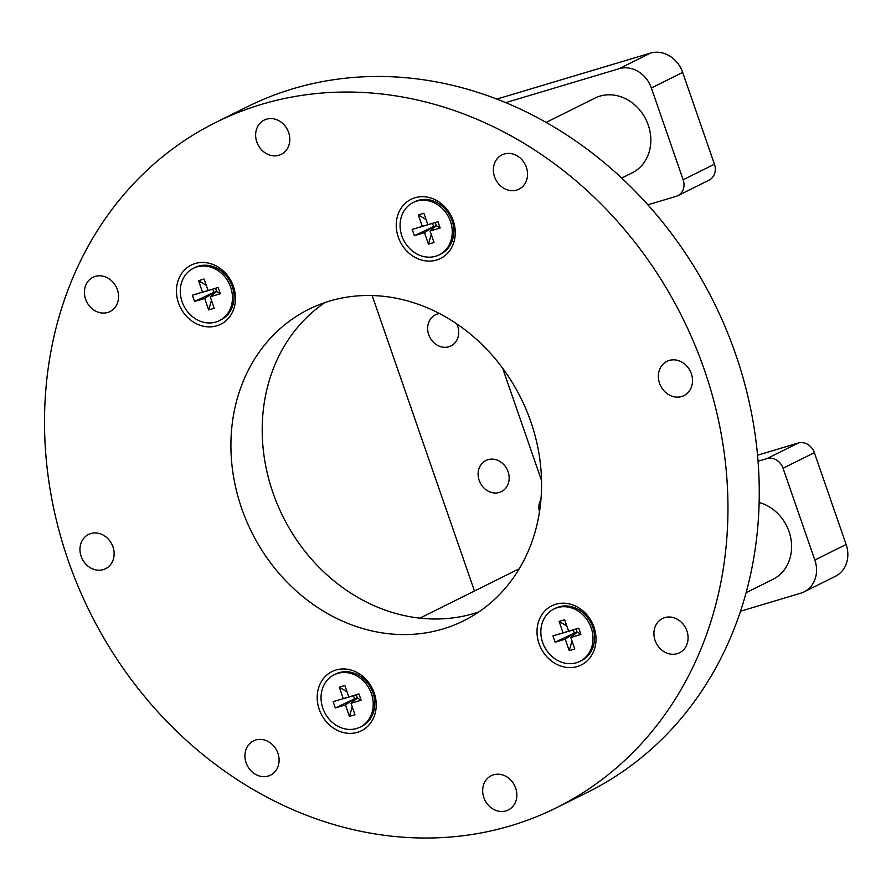 <?xml version="1.0" encoding="UTF-8"?>
<svg xmlns="http://www.w3.org/2000/svg" width="891" height="891" viewBox="0 0 891 891"><rect width="100%" height="100%" fill="white"/><g stroke="black" fill="none" stroke-linecap="round" stroke-linejoin="round"><path stroke-width="1.34" d="M508.093 471.74A17.397 15.036 63.6 0 1 501.388 491.643A17.397 15.036 63.6 0 1 479.18 480.394A17.397 15.036 63.6 0 1 485.896 460.491A17.397 15.036 63.6 0 1 508.093 471.74M456.76 323.901A17.397 15.036 63.6 0 1 457.651 326.061A17.397 15.036 63.6 0 1 450.935 345.953A17.397 15.036 63.6 0 1 428.727 334.715A17.397 15.036 63.6 0 1 435.443 314.813A17.397 15.036 63.6 0 1 439.475 313.565M496.766 99.113L650.452 53.115A27.833 24.057 63.6 0 1 682.673 72.416L714.448 164.2A13.911 12.029 63.6 0 1 709.08 180.127L677.784 195.697A13.911 12.029 63.6 0 1 676.124 196.354L647.824 204.819M757.562 455.201L798.236 443.027A13.911 12.029 63.6 0 1 814.352 452.684L846.127 544.468A27.833 24.057 63.6 0 1 835.39 576.31L804.094 591.88A27.833 24.057 63.6 0 1 800.775 593.194L740.555 611.215M474.469 591L372.16 295.567M758.074 461.26L766.939 458.598A13.911 12.029 63.6 0 1 783.044 468.254L814.831 560.038A27.833 24.057 63.6 0 1 804.094 591.88M540.937 499.907A13.911 12.029 -116.4 0 0 539.534 511.59M502.658 368.25L541.528 480.505M505.631 102.654L619.156 68.685A27.833 24.057 63.6 0 1 651.366 87.986L683.152 179.77A13.911 12.029 63.6 0 1 677.784 195.697M85.569 299.187A19.134 16.539 -116.4 0 0 109.994 311.56A19.134 16.539 -116.4 0 0 117.378 289.675A19.134 16.539 -116.4 0 0 92.954 277.301A19.134 16.539 -116.4 0 0 85.569 299.187M494.561 176.797A19.134 16.539 -116.4 0 0 518.985 189.17A19.134 16.539 -116.4 0 0 526.369 167.274A19.134 16.539 -116.4 0 0 501.945 154.911A19.134 16.539 -116.4 0 0 494.561 176.797M655.097 640.395A19.134 16.539 -116.4 0 0 679.521 652.769A19.134 16.539 -116.4 0 0 686.905 630.884A19.134 16.539 -116.4 0 0 662.481 618.51A19.134 16.539 -116.4 0 0 655.097 640.395M483.846 797.612A19.134 16.539 -116.4 0 0 508.282 809.986A19.134 16.539 -116.4 0 0 515.666 788.09A19.134 16.539 -116.4 0 0 491.231 775.716A19.134 16.539 -116.4 0 0 483.846 797.612M659.529 383.253A19.134 16.539 -116.4 0 0 683.954 395.615A19.134 16.539 -116.4 0 0 691.349 373.73A19.134 16.539 -116.4 0 0 666.913 361.356A19.134 16.539 -116.4 0 0 659.529 383.253M81.137 556.34A19.134 16.539 -116.4 0 0 105.561 568.714A19.134 16.539 -116.4 0 0 112.945 546.818A19.134 16.539 -116.4 0 0 88.521 534.455A19.134 16.539 -116.4 0 0 81.137 556.34M241.639 508.304A173.934 150.379 -116.4 0 0 463.71 620.771A173.934 150.379 -116.4 0 0 530.836 421.766A173.934 150.379 -116.4 0 0 308.776 309.3A173.934 150.379 -116.4 0 0 241.639 508.304M324.948 302.572A173.934 150.379 -116.4 0 0 272.936 492.734A173.934 150.379 -116.4 0 0 478.835 611.928M256.82 141.981A19.134 16.539 -116.4 0 0 281.244 154.355A19.134 16.539 -116.4 0 0 288.628 132.458A19.134 16.539 -116.4 0 0 264.204 120.085A19.134 16.539 -116.4 0 0 256.82 141.981M246.105 762.796A19.134 16.539 -116.4 0 0 270.53 775.159A19.134 16.539 -116.4 0 0 277.925 753.274A19.134 16.539 -116.4 0 0 253.489 740.9A19.134 16.539 -116.4 0 0 246.105 762.796M319.245 709.392A33.045 28.568 -116.4 0 0 357.514 732.313A33.045 28.568 -116.4 0 0 374.198 692.942A33.045 28.568 -116.4 0 0 335.94 670.021A33.045 28.568 -116.4 0 0 319.245 709.392M178.49 302.895A33.045 28.568 -116.4 0 0 216.747 325.816A33.045 28.568 -116.4 0 0 233.442 286.457A33.045 28.568 -116.4 0 0 195.185 263.536A33.045 28.568 -116.4 0 0 178.49 302.895M398.277 237.129A33.045 28.568 -116.4 0 0 436.534 260.049A33.045 28.568 -116.4 0 0 453.229 220.678A33.045 28.568 -116.4 0 0 414.972 197.757A33.045 28.568 -116.4 0 0 398.277 237.129M539.044 643.614A33.045 28.568 -116.4 0 0 577.301 666.535A33.045 28.568 -116.4 0 0 593.985 627.175A33.045 28.568 -116.4 0 0 555.728 604.254A33.045 28.568 -116.4 0 0 539.044 643.614M704.358 369.832A382.662 330.839 -116.4 0 0 215.811 122.423A382.662 330.839 -116.4 0 0 68.117 560.239A382.662 330.839 -116.4 0 0 556.663 807.647A382.662 330.839 -116.4 0 0 704.358 369.832M556.663 807.647L587.971 792.077A382.662 330.839 -116.4 0 0 735.654 354.262A382.662 330.839 -116.4 0 0 247.108 106.853L215.811 122.423M519.13 568.993A41.743 36.097 -116.4 0 0 515.934 570.374L419.928 618.131M360.153 727.123L361.724 726.343A29.225 25.26 -116.4 0 0 372.995 692.908A29.225 25.26 -116.4 0 0 335.695 674.019L334.125 674.799A29.225 25.26 -116.4 0 0 322.843 708.234A29.225 25.26 -116.4 0 0 360.153 727.123A29.225 25.26 -116.4 0 0 371.436 693.688A29.225 25.26 -116.4 0 0 334.125 674.799M344.85 685.513L348.827 696.985L358.95 693.955L361.133 700.248L351.009 703.277L354.974 714.749L349.428 716.409L345.452 704.937L335.328 707.966L333.156 701.674L343.269 698.644L339.304 687.173L344.85 685.513M343.269 698.644L348.827 696.985M339.304 687.173L347.033 691.806M353.46 695.659L354.596 698.822L345.452 704.937M349.428 716.409L352.235 706.841M354.017 700.772L354.596 698.822L357.369 697.998L351.009 703.277M358.95 693.955L356.277 694.846L357.369 697.998L361.133 700.248M333.156 701.674L353.504 695.682M335.328 707.966L354.596 698.822M579.941 661.356L581.511 660.576A29.225 25.26 -116.4 0 0 592.793 627.141A29.225 25.26 -116.4 0 0 555.483 608.241L553.912 609.021A29.225 25.26 -116.4 0 0 542.641 642.456A29.225 25.26 -116.4 0 0 579.941 661.356A29.225 25.26 -116.4 0 0 591.223 627.921A29.225 25.26 -116.4 0 0 553.912 609.021M564.649 619.735L568.614 631.207L578.738 628.177L580.921 634.47L570.797 637.499L574.773 648.982L569.215 650.642L565.239 639.17L555.126 642.199L552.943 635.896L563.067 632.866L559.091 621.395L564.649 619.735M563.067 632.866L568.614 631.207M559.091 621.395L566.821 626.028M573.258 629.881L574.383 633.055L565.239 639.17M569.215 650.642L572.033 641.063M573.804 635.005L574.383 633.055L577.156 632.22L570.797 637.499M578.738 628.177L576.065 629.068L577.156 632.22L580.921 634.47M552.943 635.896L573.292 629.904M555.126 642.199L574.383 633.055M219.398 320.637L220.957 319.858A29.225 25.26 -116.4 0 0 232.239 286.423A29.225 25.26 -116.4 0 0 194.929 267.534L193.369 268.302A29.225 25.26 -116.4 0 0 182.087 301.737A29.225 25.26 -116.4 0 0 219.398 320.637A29.225 25.26 -116.4 0 0 230.669 287.203A29.225 25.26 -116.4 0 0 193.369 268.302M204.095 279.017L208.071 290.488L218.184 287.459L220.367 293.763L210.243 296.781L214.219 308.264L208.661 309.923L204.696 298.452L194.572 301.481L192.389 295.188L202.513 292.159L198.537 280.676L204.095 279.017M202.513 292.159L208.071 290.488M198.537 280.676L206.266 285.309M208.661 309.923L211.479 300.345M213.261 294.286L213.829 292.337L204.696 298.452M210.243 296.781L216.602 291.502L213.829 292.337L212.737 289.185L192.389 295.188M218.184 287.459L215.522 288.35L216.602 291.502L220.367 293.763M194.572 301.481L213.829 292.337M439.185 254.859L440.744 254.08A29.225 25.26 -116.4 0 0 452.027 220.645A29.225 25.26 -116.4 0 0 414.716 201.756L413.157 202.535A29.225 25.26 -116.4 0 0 401.874 235.97A29.225 25.26 -116.4 0 0 439.185 254.859A29.225 25.26 -116.4 0 0 450.467 221.425A29.225 25.26 -116.4 0 0 413.157 202.535M423.882 213.239L427.858 224.721L437.982 221.692L440.154 227.985L430.041 231.014L434.006 242.486L428.46 244.145L424.484 232.674L414.36 235.703L412.177 229.41L422.301 226.381L418.336 214.909L423.882 213.239M422.301 226.381L427.858 224.721M418.336 214.909L426.065 219.531M432.491 223.385L433.616 226.559L424.484 232.674M428.46 244.145L431.266 234.567M433.048 228.508L433.616 226.559L436.401 225.724L430.041 231.014M437.982 221.692L435.309 222.583L436.401 225.724L440.154 227.985M412.177 229.41L432.536 223.407M414.36 235.703L433.616 226.559M746.157 592.66L772.909 579.35A41.743 36.097 -116.4 0 0 789.025 531.593A41.743 36.097 -116.4 0 0 759.165 502.513M621.628 178.089L632.153 172.854A41.743 36.097 -116.4 0 0 648.258 125.096A41.743 36.097 -116.4 0 0 594.965 98.11L546.06 122.435M650.452 53.115L619.156 68.685M682.673 72.416L651.366 87.986M714.448 164.2L683.152 179.77M798.236 443.027L766.939 458.598M814.352 452.684L783.044 468.254M846.127 544.468L814.831 560.038"/></g></svg>
